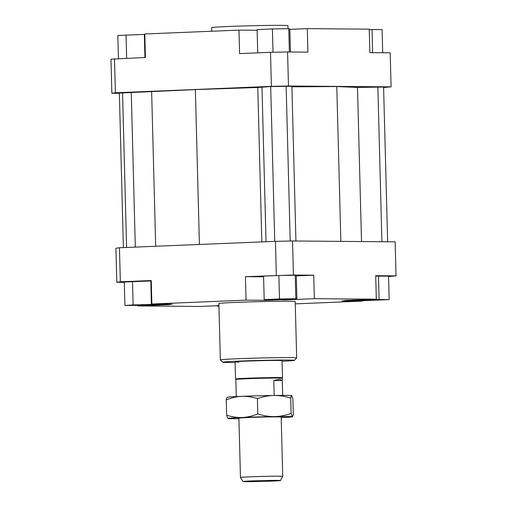 <?xml version="1.0" encoding="UTF-8"?>
<svg xmlns="http://www.w3.org/2000/svg" width="507" height="507" viewBox="0 0 507 507"><rect width="100%" height="100%" fill="white"/><g stroke="black" fill="none" stroke-linecap="round" stroke-linejoin="round"><path stroke-width="0.76" d="M236.287 396.588L235.837 379.483A23.202 0.526 -1.5 0 1 235.837 379.483L235.533 378.989A23.493 0.532 -1.5 0 1 235.533 378.983A23.493 0.532 -1.5 0 1 253.652 377.994A23.493 0.532 -1.5 0 1 280.06 377.582A23.493 0.532 -1.5 0 1 282.507 377.753A23.493 0.532 -1.5 0 1 282.507 377.759L282.057 360.654A23.493 0.532 -1.5 0 0 278.197 360.458A23.493 0.532 -1.5 0 0 251.827 360.933A23.493 0.532 -1.5 0 0 235.083 361.884A23.493 0.532 -1.5 0 0 238.949 362.074M235.837 379.483A23.202 0.526 -1.5 0 1 253.728 378.501A23.202 0.526 -1.5 0 1 279.807 378.102A23.202 0.526 -1.5 0 1 282.228 378.273A23.202 0.526 -1.5 0 1 282.228 378.279L282.507 377.759M274.179 395.454L273.786 380.434L279.839 379.261L282.272 380.599L282.659 395.371M280.472 480.535A18.772 0.425 -1.5 0 1 265.877 481.327A18.772 0.425 -1.5 0 1 244.9 481.65A18.772 0.425 -1.5 0 1 242.948 481.517A18.772 0.425 -1.5 0 1 257.296 480.725A18.772 0.425 -1.5 0 1 278.514 480.389A18.772 0.425 -1.5 0 1 280.472 480.535L282.735 476.365A21.148 0.482 178.5 0 0 282.741 476.358A21.148 0.482 178.5 0 0 280.536 476.2A21.148 0.482 178.5 0 0 256.77 476.574A21.148 0.482 178.5 0 0 240.464 477.467A21.148 0.482 178.5 0 0 240.464 477.474L238.905 418.098M273.786 380.434L282.272 380.599M288.058 28.715L287.976 25.661A38.177 0.868 178.5 0 0 281.696 25.35A38.177 0.868 178.5 0 0 238.854 26.117A38.177 0.868 178.5 0 0 211.647 27.663L211.736 31.231M366.371 300.081L379.109 299.903L366.371 300.081M273.672 299.643L288.762 299.149L273.672 299.643M147.702 305.049L134.963 305.227L147.702 305.049M220.342 359.919L218.872 303.566A38.177 0.868 -1.5 0 1 246.079 302.02A38.177 0.868 -1.5 0 1 288.92 301.253A38.177 0.868 -1.5 0 1 295.201 301.564L296.677 357.917A38.177 0.868 178.5 0 0 290.397 357.606A38.177 0.868 178.5 0 0 247.555 358.373A38.177 0.868 178.5 0 0 220.342 359.919A38.177 0.868 178.5 0 0 220.355 359.938L222.763 362.226A35.832 0.811 -1.5 0 1 247.904 360.769A35.832 0.811 -1.5 0 1 288.496 360.04A35.832 0.811 -1.5 0 1 294.383 360.35A35.832 0.811 -1.5 0 1 282.076 361.263M294.383 360.35L296.671 357.942A38.177 0.868 178.5 0 0 296.677 357.917M235.102 362.492A35.832 0.811 -1.5 0 1 228.651 362.499A35.832 0.811 -1.5 0 1 222.763 362.226M116.813 282.285L120.336 281.803L119.449 247.758L115.919 248.24L116.813 282.285L124.297 282.348M120.336 281.803L151.244 280.536L151.859 304.016L246.053 300.144L245.439 276.664L293.42 275.022L292.526 240.977L275.453 241.345L276.34 275.39M275.453 241.345L119.449 247.758M151.257 280.948L124.291 282.031L124.906 305.512L153.241 305.094L161.454 304.511L161.448 304.092M293.42 275.022L313.751 275.193L314.365 298.674L376.314 299.193L375.7 275.713L396.03 275.884L395.137 241.833L292.526 240.977M396.03 275.884L388.558 276.524M168.647 304.156L168.66 304.663L137.758 305.936L199.707 306.45L218.923 305.664M376.314 299.193L345.406 300.461L341.883 300.943L362.213 301.114L295.264 303.864M389.167 299.618L379.103 299.529L352.612 300.619L362.676 300.702L389.167 299.618L388.552 276.131L375.712 276.125M362.201 300.702L362.213 301.114M266.371 299.979L266.378 300.315L283.451 299.675M245.439 276.664L263.589 276.816M296.297 275.909L313.751 275.193M278.863 275.497L263.57 276.125L264.185 299.605L265.25 299.992L296.906 299.124L296.284 275.643L295.22 275.257L278.863 275.497L279.477 298.978L264.185 299.605M314.365 298.674L283.457 299.948M168.66 304.663L172.19 304.187L151.859 304.016M289.839 29.362L307.293 28.646L369.242 29.159L369.857 52.639L390.187 52.81L391.081 86.855L383.603 87.502M119.354 93.326L111.863 93.263L115.387 92.781L271.391 86.367L288.47 86L391.081 86.855M387.646 241.769L383.59 87.039L357.479 87.426L336.794 86.551L291.893 86.817M295.93 241.009L291.88 86.272L270.694 86.558L257.771 87.489L195.353 89.593L119.348 93.079L123.397 247.593M288.47 86L287.577 51.955L270.504 52.322L271.391 86.367M270.504 52.322L239.596 53.59L238.981 30.109L144.787 33.982L145.401 57.462L110.97 59.211L111.863 93.263M115.387 92.781L114.5 58.736M307.293 28.646L307.907 52.126L287.577 51.955M238.981 30.109L257.131 30.262M137.758 305.936L137.746 305.518M144.799 34.394L117.833 35.477L118.442 58.571M144.324 34.394L144.932 57.481M126.053 34.894L126.661 58.235M257.721 52.848L257.112 29.571L272.405 28.943L273.02 52.265M272.405 28.943L288.768 28.703L289.833 29.089L290.429 51.98M288.768 28.703L289.377 51.968M369.254 29.577L382.094 29.583L382.703 52.747M372.037 29.501L372.639 52.665M161.454 304.511L151.397 304.422L150.782 280.941M151.397 304.422L133.119 304.929L132.504 281.442M133.119 304.929L124.906 305.512M296.906 299.124L295.841 298.737L295.22 275.257M295.841 298.737L279.477 298.978M266.378 300.315L246.053 300.144M379.103 299.529L378.488 276.049M352.612 300.619L352.599 300.169M218.929 305.936L217.161 305.734M217.167 306.006L218.942 306.38M377.861 86.989L381.91 241.725M357.479 87.426L361.516 241.554M336.794 86.551L340.85 241.383M151.637 91.849L155.681 246.269M195.353 89.593L199.409 244.469M131.256 92.287L135.312 247.105M122.542 92.648L126.592 247.46M286.144 86.228L290.2 241.028M270.694 86.558L274.75 241.376M261.98 86.912L266.029 241.731M257.771 87.489L261.815 241.902M227.808 418.509L226.648 415.233C232.174 416.931 237.39 417.679 242.302 417.476A32.309 0.735 178.5 0 0 227.782 418.497L227.776 418.49A32.309 0.735 178.5 0 0 227.808 418.509A32.309 0.735 178.5 0 0 233.068 418.731A32.309 0.735 178.5 0 0 238.924 418.731M274.541 416.589C279.794 416.513 285.321 415.467 291.126 413.459L292.286 416.735A32.309 0.735 178.5 0 0 287.032 416.513A32.309 0.735 178.5 0 0 274.541 416.589A32.309 0.735 178.5 0 0 242.302 417.476C247.213 417.274 252.378 416.101 257.803 413.946C263.71 415.791 269.293 416.665 274.541 416.589M273.989 395.454A32.309 0.735 -1.5 0 1 286.474 395.378A32.309 0.735 -1.5 0 1 291.734 395.599A32.309 0.735 -1.5 0 1 291.766 395.612A32.309 0.735 -1.5 0 1 291.766 395.618L291.734 395.599C291.392 395.473 291.056 396.303 290.726 398.09C284.82 396.252 279.243 395.371 273.989 395.454C268.735 395.53 263.209 396.575 257.404 398.584C251.878 396.886 246.656 396.138 241.75 396.341A32.309 0.735 -1.5 0 1 273.989 395.454M238.911 418.256A21.44 0.488 -1.5 0 1 238.62 418.174A21.44 0.488 -1.5 0 1 254.096 417.312A21.44 0.488 -1.5 0 1 277.956 416.887A21.44 0.488 -1.5 0 1 281.474 417.052A21.44 0.488 -1.5 0 1 281.189 417.147M227.073 397.399L227.225 397.304A32.309 0.735 -1.5 0 1 241.75 396.341C236.839 396.537 231.674 397.716 226.249 399.865C226.578 398.077 226.914 397.247 227.256 397.374M281.201 417.622A32.309 0.735 178.5 0 0 292.317 416.805A32.309 0.735 178.5 0 0 292.286 416.735C292.628 416.862 292.964 416.032 293.3 414.244L292.894 398.882L291.734 395.599M290.726 398.09L291.126 413.459M226.249 399.865L226.648 415.233M257.404 398.584L257.803 413.946M235.533 378.983L235.083 361.884M242.948 481.517L240.464 477.474M282.741 476.358L281.182 416.988M282.678 395.371L282.228 378.273"/></g></svg>
